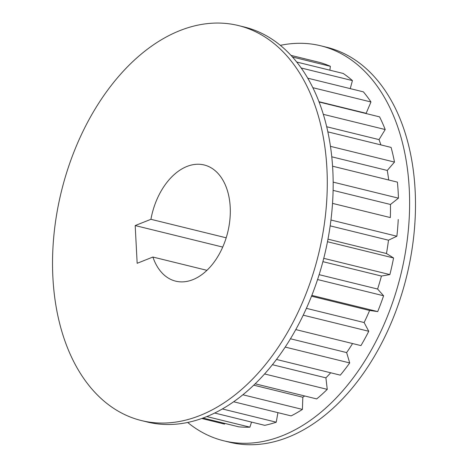 <?xml version="1.0" encoding="UTF-8"?>
<svg xmlns="http://www.w3.org/2000/svg" width="468" height="468" viewBox="0 0 468 468"><rect width="100%" height="100%" fill="white"/><g stroke="black" fill="none" stroke-linecap="round" stroke-linejoin="round"><path stroke-width="0.7" d="M206.944 270.323L152.901 257.037L137.165 263.297L135.188 225.564L150.924 219.305L226.19 237.802M222.721 247.081L135.188 225.564M179.823 30.625A203.369 132.35 103.8 0 1 238.452 25.564A203.369 132.35 103.8 0 1 318.433 254.65A203.369 132.35 103.8 0 1 141.371 420.551A203.369 132.35 103.8 0 1 53.943 234.79A203.369 132.35 103.8 0 1 179.823 30.625M150.924 219.305A59.816 38.926 103.8 0 1 204.183 164.976A59.816 38.926 103.8 0 1 227.711 232.35A59.816 38.926 103.8 0 1 175.635 281.145A59.816 38.926 103.8 0 1 152.901 257.037M238.452 25.564L244.331 27.009A203.369 132.35 103.8 0 1 324.312 256.095A203.369 132.35 103.8 0 1 147.25 421.996L141.371 420.551M292.465 56.997L330.373 66.316A187.024 121.709 103.8 0 0 319.931 62.496L290.997 55.382M330.373 66.316L329.876 70.188M301.205 68L352.427 80.59A187.024 121.709 103.8 0 0 343.214 73.464L296.724 62.039M352.427 80.59L350.245 88.627M312.858 87.697L370.972 101.977A187.024 121.709 103.8 0 0 363.39 91.857L307.751 78.185M370.972 101.977L366.146 113.297A175.061 113.923 103.8 0 1 366.345 113.613M318.977 101.708L366.146 113.297M323.329 114.338L385.199 129.542A187.024 121.709 103.8 0 0 379.589 116.871L319.094 102.001M385.199 129.542L379.033 139.61A175.061 113.923 103.8 0 1 380.888 144.899M326.699 126.746L379.033 139.61M330.461 146.344L394.495 162.08A187.024 121.709 103.8 0 0 391.09 147.408L327.857 131.865M394.495 162.08L387.258 170.446A175.061 113.923 103.8 0 1 388.709 179.999M331.777 156.809L387.258 170.446M333.163 182.122L398.443 198.163A187.024 121.709 103.8 0 0 397.402 182.134L332.578 166.204M398.443 198.163L390.458 204.475A175.061 113.923 103.8 0 1 390.33 217.567L332.532 203.387L390.33 217.567M333.105 190.377L390.458 204.475M330.952 220.018L396.876 236.223L388.487 240.195A175.061 113.923 103.8 0 1 386.457 253.521L393.57 257.973L327.489 241.734M330.174 225.863L388.487 240.195M327.98 239.154L386.457 253.521M323.751 258.336L389.867 274.587L381.438 276.05A175.061 113.923 103.8 0 1 377.594 289.031L383.596 295.77L317.567 279.542M322.891 261.659L381.438 276.05M319.135 274.663L377.594 289.031M311.834 295.396L377.711 311.589L369.609 310.471A175.061 113.923 103.8 0 1 364.127 322.54L368.761 331.274L303.217 315.169M311.518 296.197L369.609 310.471M306.388 308.348L364.127 322.54M295.776 329.583L360.945 345.6A187.024 121.709 103.8 0 0 368.761 331.274M352.562 343.541A175.061 113.923 103.8 0 1 346.642 352.585L349.701 362.934L285.193 347.08M290.452 338.774L346.642 352.585M276.471 359.453L340.306 375.143A187.024 121.709 103.8 0 0 349.701 362.934M330.689 372.78A175.061 113.923 103.8 0 1 325.904 377.851L327.261 389.364L264.572 373.955M272.399 364.701L325.904 377.851M255.159 383.801L316.69 398.923A187.024 121.709 103.8 0 0 327.261 389.364M304.674 395.969A175.061 113.923 103.8 0 1 302.825 397.238L302.41 409.412L242.869 394.776M253.738 385.176L302.825 397.238M233.626 401.766L291.131 415.9A187.024 121.709 103.8 0 0 302.41 409.412M277.922 412.653L276.243 422.195L222.347 408.95M214.677 413.033L264.742 425.336A187.024 121.709 103.8 0 0 276.243 422.195M251.532 422.089L249.9 427.161L206.797 416.567M202.995 418.041L238.686 426.816A187.024 121.709 103.8 0 0 249.9 427.161M224.862 423.417L224.535 424.09L201.749 418.491M383.596 295.77A187.024 121.709 103.8 0 1 377.711 311.589M393.57 257.973A187.024 121.709 103.8 0 1 389.867 274.587M398.239 219.533A187.024 121.709 103.8 0 1 396.876 236.223M280.355 45.343A203.369 132.35 103.8 0 1 320.773 45.8L326.658 47.245A203.369 132.35 103.8 0 1 406.639 276.325A203.369 132.35 103.8 0 1 229.577 442.231L223.692 440.786A203.369 132.35 103.8 0 1 187.668 422.458M320.773 45.8A203.369 132.35 103.8 0 1 400.76 274.88A203.369 132.35 103.8 0 1 223.692 440.786"/></g></svg>
